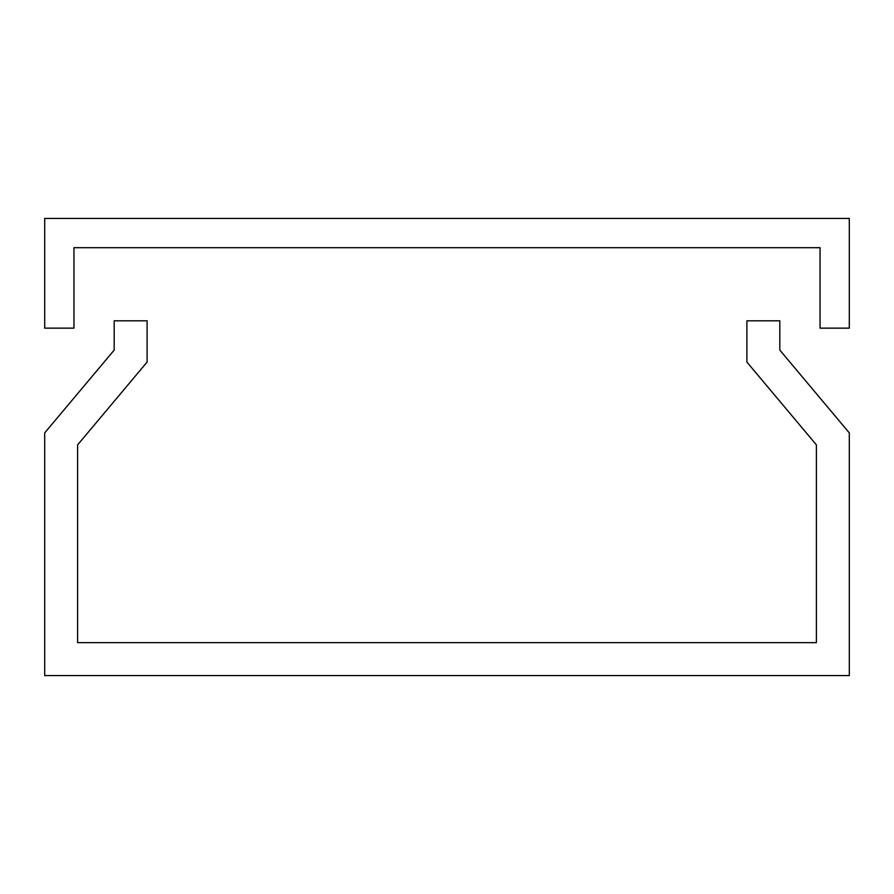 <?xml version="1.0" encoding="UTF-8"?>
<svg xmlns="http://www.w3.org/2000/svg" width="894" height="894" viewBox="0 0 894 894"><rect width="100%" height="100%" fill="white"/><g stroke="black" fill="none" stroke-linecap="round" stroke-linejoin="round"><path stroke-width="1.34" d="M816.39 642.663L77.61 642.663L77.61 444.877L147.108 362.059L147.108 320.823L114.186 320.823L114.186 350.079L44.7 432.897L44.7 675.585L849.3 675.585L849.3 432.897L779.814 350.079L779.814 320.823L746.892 320.823L746.892 362.059L816.39 444.877L816.39 642.663M849.3 218.415L44.7 218.415L44.7 328.143L73.956 328.143L73.956 247.683L820.044 247.683L820.044 328.143L849.3 328.143L849.3 218.415"/></g></svg>

